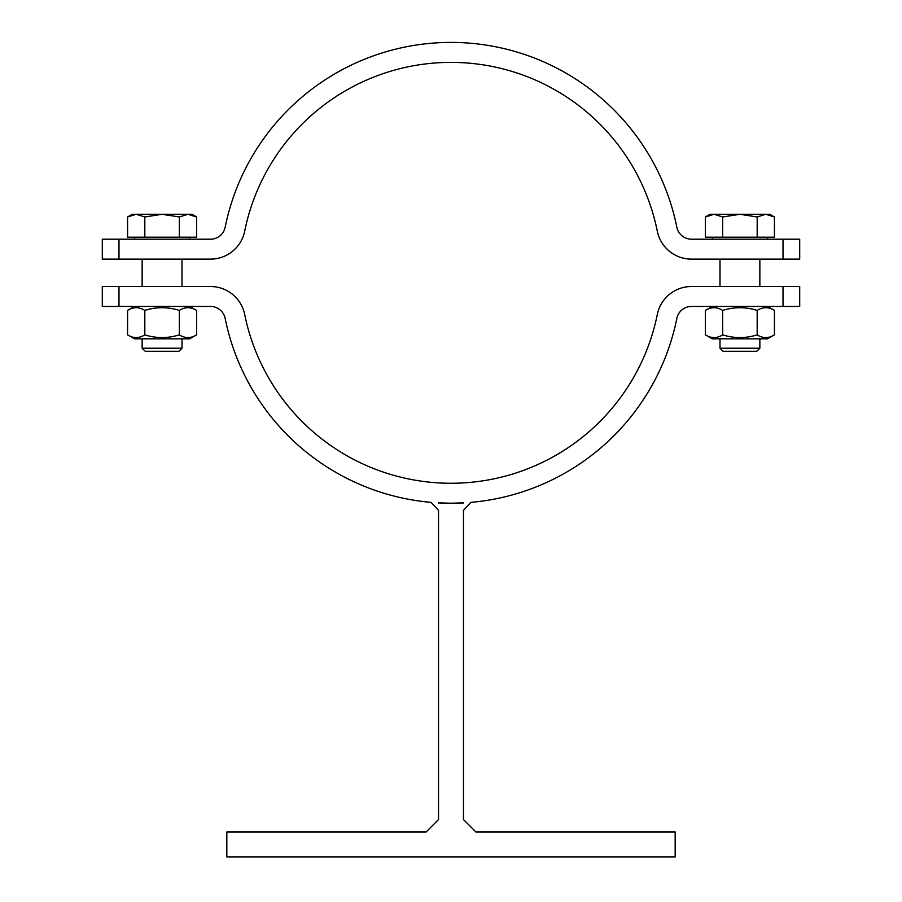 <?xml version="1.0" encoding="UTF-8"?>
<svg xmlns="http://www.w3.org/2000/svg" width="902" height="902" viewBox="0 0 902 902"><rect width="100%" height="100%" fill="white"/><g stroke="black" fill="none" stroke-linecap="round" stroke-linejoin="round"><path stroke-width="1.35" d="M463.459 503.215L463.459 502.876A230.393 230.393 0 0 1 451 503.215L463.459 502.876A230.393 230.393 0 0 1 438.541 502.876L451 503.215A230.393 230.393 0 0 1 438.541 502.876L438.541 503.215M438.541 510.352L431.088 502.358L438.541 510.352L438.541 819.535L426.094 831.994L226.83 831.994L226.83 856.9L675.17 856.9L675.17 831.994L475.906 831.994L463.459 819.535L463.459 510.352L470.912 502.358L463.459 510.352M676.838 318.429A230.393 230.393 0 0 1 470.912 502.358A230.393 230.393 0 0 0 676.838 318.429A14.939 14.939 0 0 1 691.484 306.443L783.015 306.443L783.015 286.52L799.702 286.52L799.702 306.443L783.015 306.443M431.088 502.358A230.393 230.393 0 0 1 225.162 318.429A14.939 14.939 0 0 0 210.516 306.443L102.298 306.443L102.298 286.52L139.663 286.52M774.435 334.868L767.568 338.825L712.276 338.825L705.409 334.868L705.409 310.412L712.276 306.443L705.409 310.412C711.159 306.815 716.921 306.815 722.671 310.412C734.172 306.815 745.672 306.815 757.184 310.412C762.934 306.815 768.684 306.815 774.435 310.412L774.435 334.868C768.684 338.464 762.934 338.464 757.184 334.868L757.184 310.412M705.409 334.868C711.159 338.464 716.921 338.464 722.671 334.868C734.172 338.464 745.672 338.464 757.184 334.868M722.671 334.868L722.671 310.412M759.856 259.122L759.856 286.52M196.591 334.868L189.724 338.825L134.432 338.825L127.565 334.868C133.316 338.464 139.066 338.464 144.816 334.868C156.328 338.464 167.828 338.464 179.329 334.868C185.079 338.464 190.841 338.464 196.591 334.868L196.591 310.412C190.841 306.815 185.079 306.815 179.329 310.412C167.828 306.815 156.328 306.815 144.816 310.412C139.066 306.815 133.316 306.815 127.565 310.412L134.432 306.443M127.565 334.868L127.565 310.412M144.816 334.868L144.816 310.412M179.329 334.868L179.329 310.412M118.985 306.443L118.985 286.52L210.516 286.52A34.874 34.874 0 0 1 244.701 314.494A210.47 210.47 0 0 0 657.299 314.494A34.874 34.874 0 0 1 691.484 286.52L783.015 286.52M225.162 318.429A14.939 14.939 0 0 0 210.516 306.443M182.001 259.122L182.001 286.52M759.856 348.228L719.999 348.228L723.054 351.284L756.801 351.284L759.856 348.228L759.856 338.825M765.809 214.293L757.184 216.965L739.922 214.293L769.812 214.293L774.435 216.965L765.809 214.293M722.671 216.965L714.046 214.293L739.922 214.293L722.671 216.965L722.671 237.203L705.409 237.203L705.409 216.965L714.046 214.293L710.032 214.293L705.409 216.965M757.184 216.965L757.184 237.203L774.435 237.203L774.435 216.965M757.184 237.203L722.671 237.203M767.32 237.203L767.32 239.199M178.946 351.284L182.001 348.228L142.144 348.228L145.199 351.284L178.946 351.284L182.001 348.228L182.001 338.825M187.954 214.293L179.329 216.965L162.078 214.293L191.968 214.293L196.591 216.965L187.954 214.293M144.816 216.965L136.191 214.293L162.078 214.293L144.816 216.965L144.816 237.203L127.565 237.203L127.565 216.965L136.191 214.293L132.188 214.293L127.565 216.965L132.188 214.293M179.329 216.965L179.329 237.203L196.591 237.203L196.591 216.965M179.329 237.203L144.816 237.203M189.476 237.203L189.476 239.199M762.337 259.122L783.015 259.122L783.015 239.199L799.702 239.199L799.702 259.122L691.484 259.122A34.874 34.874 0 0 1 657.299 231.16A210.47 210.47 0 0 0 244.701 231.16A34.874 34.874 0 0 1 210.516 259.122L102.298 259.122L102.298 239.199L210.516 239.199A14.939 14.939 0 0 0 225.162 227.214A230.393 230.393 0 0 1 676.838 227.214A14.939 14.939 0 0 0 691.484 239.199L783.015 239.199M118.985 239.199L118.985 259.122M767.568 306.443L774.435 310.412L767.568 306.443M189.724 306.443L196.591 310.412L189.724 306.443M719.999 259.122L719.999 286.52M142.144 259.122L142.144 286.52M719.999 338.825L719.999 348.228M712.524 237.203L712.524 239.199M142.144 338.825L142.144 348.228M134.68 237.203L134.68 239.199"/></g></svg>
